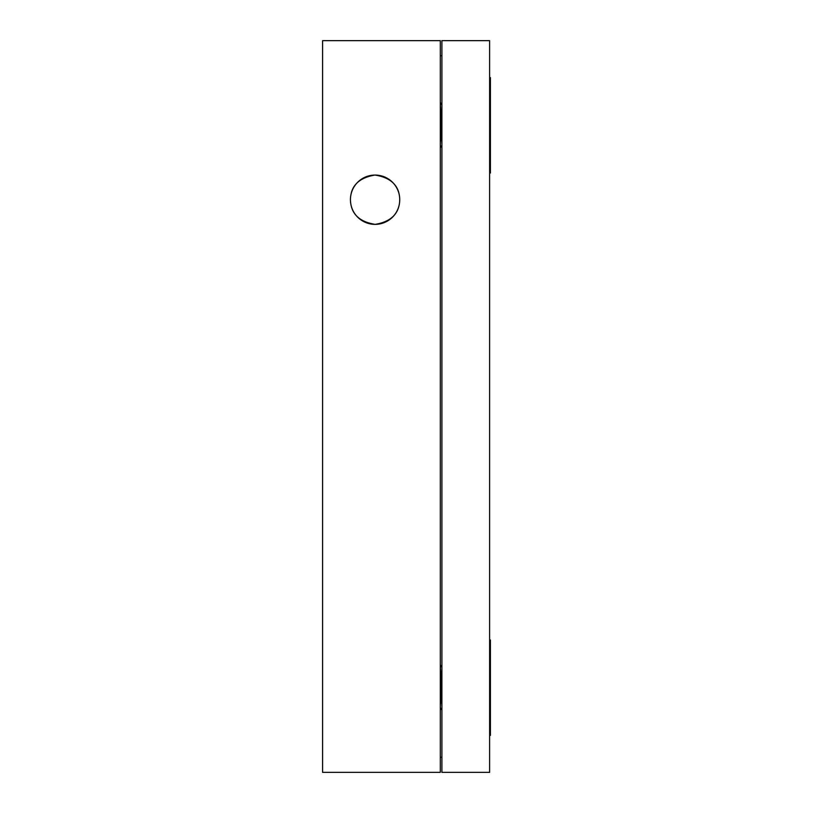 <?xml version="1.0" encoding="UTF-8"?>
<svg xmlns="http://www.w3.org/2000/svg" width="813" height="813" viewBox="0 0 813 813"><rect width="100%" height="100%" fill="white"/><g stroke="black" fill="none" stroke-linecap="round" stroke-linejoin="round"><path stroke-width="1.22" d="M489.609 173.027L490.412 173.027L490.412 77.591L489.609 77.591M489.609 735.409L490.412 735.409L490.412 639.973L489.609 639.973M399.742 199.713A24.654 24.654 0 0 0 375.088 175.059A24.654 24.654 0 0 0 350.433 199.713C350.657 185.964 358.848 177.742 375.017 175.059C391.246 177.671 399.488 185.892 399.742 199.713C399.386 213.504 391.195 221.725 375.179 224.368C359.051 221.807 350.799 213.595 350.433 199.713A24.654 24.654 0 0 0 375.088 224.368A24.654 24.654 0 0 0 399.742 199.713M440.3 693.296L440.697 687.686M441.256 679.831L441.896 672.514M440.3 704.322L441.134 695.552M441.693 687.686L441.896 684.881M440.3 130.913L440.697 125.314M441.256 117.448L441.896 110.141M440.3 141.95L441.134 133.169M441.693 125.314L441.896 122.509M441.896 772.35L489.609 772.35L489.609 40.65L441.896 40.65L441.896 772.35M322.588 772.35L440.3 772.35L440.3 40.65L322.588 40.65L322.588 772.35M440.3 666.457L441.896 691.274M441.896 710.267L440.3 707.523L440.3 680.532L441.896 707.056M440.3 104.074L441.896 128.891M440.3 118.149L441.896 144.673M440.3 145.141L441.896 147.885M440.3 757.238L441.896 757.238M440.3 55.762L441.896 55.762M440.3 664.77L441.896 667.514M440.3 102.397L441.896 105.131"/></g></svg>

